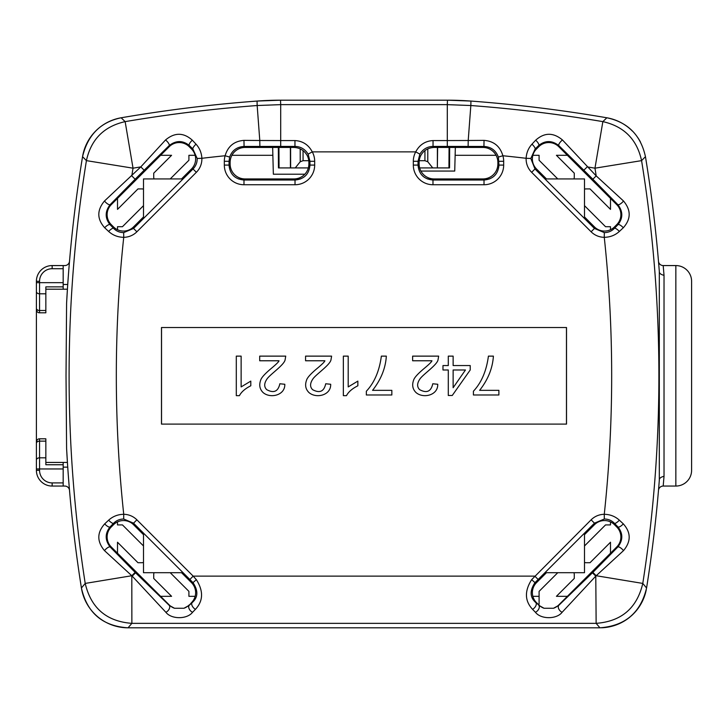 <?xml version="1.0" encoding="UTF-8"?>
<svg xmlns="http://www.w3.org/2000/svg" width="728" height="728" viewBox="0 0 728 728"><rect width="100%" height="100%" fill="white"/><g stroke="black" fill="none" stroke-linecap="round" stroke-linejoin="round"><path stroke-width="1.09" d="M66.594 303.212A1349.812 1349.812 0 0 1 82.555 156.666A47.247 47.247 0 0 1 121.157 117.781C100.573 122.049 87.706 135.017 82.555 156.666L86.414 160.633C91.046 139.412 103.949 126.408 125.143 121.631L121.148 117.781A1433.741 1433.741 0 0 1 257.039 101.065A314.996 314.996 0 0 1 280.526 100.191L447.474 100.191L470.952 101.065A1433.741 1433.741 0 0 1 470.961 101.065A1433.741 1433.741 0 0 1 606.843 117.781L602.857 121.622C624.051 126.408 636.955 139.412 641.577 160.633A1345.353 1345.353 0 0 1 642.788 583.419L646.573 588.006A1349.812 1349.812 0 0 0 659.313 480.262A1349.812 1349.812 0 0 1 646.573 587.996C640.731 612.639 625.179 625.907 599.927 627.809L128.073 627.809C102.63 626.171 87.078 612.903 81.427 588.015A1349.812 1349.812 0 0 1 66.594 448.412L66.02 375.775L66.594 303.212L67.422 289.198L45.846 289.189L63.172 289.198L63.172 268.714L52.152 268.714A12.604 12.604 0 0 0 39.549 281.308L39.549 282.664L63.172 282.664M259.878 146.428L259.787 140.495L280.699 140.568L280.699 146.419L244.071 146.446C236.9 146.874 232.086 150.414 229.638 157.075L229.038 161.288L230.121 162.38L230.121 163.991A15.006 14.96 135 0 0 245.063 178.933L243.98 180.025L295.022 180.025C304.14 179.179 309.118 174.201 309.964 165.083L314.678 165.083L314.678 161.288A19.738 19.683 -45 0 0 312.276 151.87C308.517 144.79 302.739 141.023 294.958 140.568L294.958 146.419L293.93 147.438L245.081 147.438A14.96 14.96 0 0 0 231.913 155.31A15.006 14.96 -135 0 0 230.121 162.38M108.636 231.44A4.723 1.238 -44.2 0 1 113.523 228.274C116.225 231.113 119.61 232.56 123.678 232.614L123.733 237.319C117.909 237.237 112.867 235.271 108.636 231.44L104.705 227.773C96.933 219.083 96.86 210.155 104.486 201.001L140.813 166.894L133.033 168.186L125.143 121.631A1429.282 1429.282 0 0 1 257.166 105.524L259.787 140.495L243.962 140.377L244.071 146.446L245.063 147.438A15.006 14.96 -135 0 0 231.895 155.31L272.854 155.31M432.978 184.739A19.738 19.683 135 0 1 413.322 165.083L418.036 165.083C418.882 174.201 423.86 179.179 432.978 180.025L432.978 184.739L484.02 184.739L484.02 180.025C493.138 179.179 498.116 174.201 498.962 165.083L498.361 157.075C495.905 150.414 491.091 146.865 483.929 146.446L484.038 140.377L468.213 140.495L468.122 146.428L433.042 146.419L433.042 140.568C425.261 141.023 419.483 144.79 415.724 151.87A19.738 19.683 -135 0 0 413.322 161.288L418.036 161.288L419.865 154.127L415.724 151.87L312.276 151.87L308.135 154.127L309.964 161.288L314.678 161.288M468.122 146.428L483.929 146.446L482.937 147.438A14.96 14.96 0 0 1 496.087 155.31A15.006 14.96 -45 0 1 497.879 162.38L497.879 163.991A15.006 14.96 45 0 1 482.937 178.933L484.02 180.025L432.978 180.025L434.07 178.933A15.006 14.96 135 0 1 419.128 163.991L419.128 162.38A15.006 14.96 -135 0 1 420.902 155.31C423.696 150.423 428.091 147.802 434.079 147.438L482.937 147.438A15.006 14.96 -45 0 1 496.105 155.31L455.146 155.31M143.498 534.661L133.543 524.706A14.214 14.178 -90 0 0 113.523 524.706L113.523 523.35L110.028 526.963C104.887 533.488 104.932 540.167 110.146 546.983A4.723 1.52 136 0 0 104.486 550.623C96.86 541.486 96.933 532.559 104.705 523.851L108.636 520.183C112.867 516.352 117.9 514.396 123.733 514.305L123.678 519.009C119.619 519.073 116.234 520.52 113.523 523.35A4.723 1.238 -135.8 0 1 108.636 520.183M113.523 524.706L111.266 526.963A14.214 14.178 180 0 0 111.266 546.983L110.146 546.983L135.144 572.39L131.804 575.73L104.486 550.623M111.266 526.963L110.028 526.963A4.723 1.593 -136.1 0 1 104.705 523.851M123.678 232.614L133.543 228.456L136.882 231.795A18.955 18.901 90 0 1 123.733 237.319C113.85 329.648 113.85 421.976 123.733 514.305A18.955 18.901 -90 0 1 136.882 519.828L133.543 523.168L123.678 519.009M136.882 519.828L193.175 576.13L189.844 579.47L133.543 523.168L133.543 524.706M538.156 579.47L534.989 582.646C529.584 590.799 529.884 597.47 535.89 602.666L538.775 604.923A14.178 14.178 0 0 1 538.756 604.904A14.214 14.178 90 0 0 544.043 608.253L553.517 608.253L558.795 605.332L592.446 572.8L595.786 576.13L562.125 612.284C556.656 619.464 540.895 619.455 535.435 612.284L532.55 609.318C524.724 600.937 524.424 591.045 531.658 579.661L591.118 519.828L594.457 523.168L538.156 579.47L534.825 576.13L193.175 576.13L196.342 579.661C203.576 591.027 203.276 600.909 195.45 609.318L192.565 612.284C187.087 619.464 171.335 619.455 165.875 612.284L132.214 576.13L135.554 572.8L169.205 605.332L174.483 608.253L183.957 608.253L189.225 605.332L191.482 602.666A14.214 14.178 0 0 0 191.482 582.646L181.527 572.69M619.364 520.183A4.723 1.238 135.8 0 1 614.478 523.35C611.757 520.511 608.371 519.064 604.322 519.009L604.267 514.305C610.091 514.396 615.133 516.352 619.364 520.183L623.295 523.851C631.067 532.541 631.14 541.468 623.514 550.623L596.196 575.73L592.856 572.39L617.854 546.983C623.077 540.176 623.113 533.497 617.972 526.963L616.734 526.963A14.214 14.178 -0 0 1 616.734 546.983A14.178 14.178 0 0 1 616.716 546.992L610.492 553.225L610.492 542.242L590.026 562.708L586.086 562.708A4.723 4.723 0 0 1 584.502 562.435M623.295 523.851A4.723 1.593 136.1 0 1 617.972 526.963L614.478 523.35L614.478 524.706A14.214 14.178 -90 0 0 594.457 524.706L584.502 534.661M623.514 550.623A4.723 1.52 -136 0 0 617.854 546.983L616.734 546.983M632.35 131.049A47.247 47.247 0 0 0 606.843 117.781C627.855 122.204 640.722 135.162 645.454 156.675L641.577 160.633L594.967 168.186A1382.062 1382.062 -173.4 0 0 587.187 166.885L583.847 170.225L558.795 145.564C551.979 140.322 545.308 140.286 538.775 145.436L535.144 148.958L530.83 158.458L534.98 168.978L531.649 172.318A18.955 18.901 180 0 1 526.126 158.294C526.435 152.844 528.382 148.13 531.977 144.162L535.672 140.204C544.362 132.405 553.289 132.323 562.453 139.958L596.196 175.894L623.514 201.001C631.14 210.137 631.067 219.064 623.295 227.773L619.364 231.44C615.133 235.271 610.1 237.228 604.267 237.319L604.322 232.614C608.39 232.551 611.775 231.113 614.478 228.274A4.723 1.238 44.2 0 1 619.364 231.44M583.847 170.225L592.856 179.234L596.196 175.894A1298.133 1298.133 0 0 0 594.967 168.186L602.857 121.631A1429.282 1429.282 0 0 0 470.834 105.524L468.213 140.495L447.301 140.568L447.301 146.419M128.083 627.809L127.746 627.809A47.247 47.247 0 0 1 81.427 588.006L85.212 583.419C91.027 608.117 106.579 621.43 131.868 623.359L128.064 627.809L599.918 627.809L596.132 623.35L595.786 576.13L596.196 575.73L642.788 583.419C636.973 608.117 621.421 621.421 596.132 623.35L131.868 623.35L131.804 575.73L85.212 583.419A1345.353 1345.353 0 0 1 86.423 160.633L133.033 168.186A1298.133 1298.133 0 0 0 131.804 175.894L135.144 179.234L144.153 170.225L140.813 166.885L165.547 139.958C174.684 132.323 183.611 132.405 192.328 140.204L196.023 144.162C199.618 148.13 201.565 152.834 201.874 158.294L197.17 158.458L192.856 148.958A4.723 1.165 -45.8 0 1 196.023 144.162M243.98 184.739A19.738 19.683 135 0 1 224.324 165.083L224.324 161.288L229.038 161.288L229.038 165.083C229.884 174.201 234.862 179.179 243.98 180.025L243.98 184.739L295.022 184.739L295.022 180.025L293.93 178.933A15.006 14.96 45 0 0 308.872 163.991L308.872 162.38A15.006 14.96 -45 0 0 307.098 155.31C304.113 150.323 299.727 147.702 293.921 147.438M584.502 189.189A4.723 4.723 0 0 1 586.086 188.916L590.026 188.916L610.492 209.382L610.492 198.398L616.734 204.641A14.214 14.178 0 0 1 616.734 224.661L617.972 224.661C623.113 218.136 623.068 211.466 617.854 204.641A4.723 1.52 -44 0 0 623.514 201.001M566.52 424.106L566.52 327.518L161.48 327.518L161.48 424.106L566.52 424.106M675.848 486.058L675.848 265.565L663.19 265.565L664.027 275.339L664.027 476.285L663.19 486.058L675.848 486.058A15.752 15.752 0 0 0 691.6 470.315L691.6 281.308A15.752 15.752 0 0 0 675.848 265.565A15.752 15.752 0 0 1 691.6 281.308M566.466 424.106L566.466 327.518M161.534 424.106L161.534 327.518M153.726 577.841L153.726 574.519L153.726 578.46L171.581 596.314L160.597 596.314L169.205 604.923A14.214 14.178 90 0 0 174.483 608.253M535.435 612.284A4.723 2.958 132.6 0 0 538.793 608.945A4.723 2.958 132.6 0 0 538.775 605.332L544.043 608.253M484.038 140.377C493.793 141.123 500.072 146.246 502.884 155.746L498.361 157.075M143.498 205.669L122.459 226.708L117.508 226.708L121.767 226.708M154.099 178.933A4.723 4.723 0 0 1 153.726 177.104L153.726 173.164L171.581 155.31L160.597 155.31L117.508 198.398L117.508 209.382L137.974 188.916L141.915 188.916A4.723 4.723 0 0 1 143.498 189.189M117.508 198.398L111.284 204.632A14.178 14.178 0 0 0 111.266 204.641L110.146 204.641C104.932 211.466 104.887 218.136 110.028 224.661L113.523 228.274L113.523 226.918L111.266 224.661A14.214 14.178 180 0 1 111.266 204.641M113.513 226.909A14.178 14.178 0 0 0 113.523 226.918A14.214 14.178 90 0 0 117.508 229.72L117.508 226.708M584.502 205.669L605.541 226.708L610.492 226.708L610.492 229.72A14.214 14.178 90 0 1 594.457 226.918A14.178 14.178 0 0 1 594.448 226.909L594.457 228.456L604.322 232.614M616.734 224.661L614.478 226.918A14.214 14.178 90 0 1 610.492 229.72M546.473 178.933L536.536 168.996A14.178 14.178 0 0 1 536.518 168.978A14.214 14.178 180 0 1 536.518 148.958L538.775 146.701A14.214 14.178 -90 0 1 558.795 146.701L558.795 145.564A4.723 1.456 134 0 1 562.453 139.958M584.502 216.962L594.448 226.909M546.473 572.69L536.518 582.646A14.214 14.178 180 0 0 536.518 602.666L538.038 604.185L539.093 604.185L539.093 591.364L557.775 572.69M143.498 216.962L133.543 226.918A14.178 14.178 0 0 1 133.543 226.918A14.214 14.178 90 0 1 117.508 229.72M181.527 178.933L191.464 168.996A14.178 14.178 0 0 1 191.464 168.996L193.02 168.978C195.905 165.975 197.288 162.471 197.17 158.458M160.597 155.31L169.205 146.701A14.214 14.178 -90 0 1 189.225 146.701L191.464 148.949A14.178 14.178 0 0 1 191.482 148.958A14.214 14.178 -0 0 1 191.482 168.978M195.45 609.318A4.723 2.639 -133 0 1 192.11 602.666C198.107 597.47 198.407 590.799 193.011 582.646L191.482 582.646M183.957 608.253A14.214 14.178 90 0 0 189.225 604.923M188.907 594.212L188.907 596.314L195.149 596.314L188.907 596.314L188.907 591.364L170.225 572.69M153.726 574.519A4.723 4.723 0 0 1 154.099 572.69M143.498 545.955L122.459 524.915L117.508 524.915L117.508 521.903M111.266 546.983L117.508 553.225L117.508 542.242L137.974 562.708L141.915 562.708L138.593 562.708M143.498 562.435A4.723 4.723 0 0 1 141.915 562.708M610.492 198.398L558.795 146.701M604.322 519.009L594.457 523.168L594.457 524.706A14.178 14.178 0 0 1 594.457 524.706A14.214 14.178 -90 0 1 610.492 521.903L610.492 524.915L605.541 524.915L584.502 545.955M538.756 604.904L538.038 604.185M614.487 524.715A14.178 14.178 0 0 0 614.478 524.706L616.734 526.963M553.517 608.253A14.214 14.178 90 0 0 558.795 604.923L610.492 553.225M191.482 148.958L192.856 148.958L189.225 145.436C182.683 140.286 176.012 140.331 169.205 145.564L144.153 170.225M170.225 178.933L188.907 160.26L188.907 155.31L195.149 155.31M574.274 173.783L574.274 177.104A4.723 4.723 0 0 1 573.901 178.933M557.775 178.933L539.093 160.26L539.093 155.31L532.851 155.31M574.274 177.104L574.274 173.164L556.42 155.31L567.403 155.31M573.901 572.69A4.723 4.723 0 0 1 574.274 574.519L574.274 578.46L556.42 596.314L567.403 596.314M659.313 480.262L659.313 271.362A1349.812 1349.812 0 0 0 645.454 156.675M117.508 553.225L160.597 596.314M229.638 157.075L225.116 155.746C227.91 146.255 234.189 141.132 243.962 140.377M536.518 148.958A14.178 14.178 0 0 1 536.536 148.949L535.144 148.958A4.723 1.165 45.8 0 0 531.977 144.162M37.101 439.985L36.4 441.96L36.4 468.959L36.4 441.96A3.149 3.149 0 0 1 39.549 438.811L45.846 438.811L45.846 441.123L39.549 441.123L39.549 470.315A12.604 12.604 0 0 0 52.152 482.91L63.172 482.91L63.172 462.435L45.846 462.435L67.422 462.426L66.594 448.412M434.07 147.438L433.042 146.419C427.372 146.556 422.977 149.131 419.865 154.127M241.132 356.129L236.3 356.129L236.3 395.659L239.421 395.659C241.35 391.928 245.145 388.634 250.805 385.776L250.805 381.108L241.132 386.923L241.132 356.129M259.696 360.769L279.006 360.769C278.842 361.725 276.294 364.246 271.38 368.341C264.992 373.682 261.434 377.595 260.715 380.08C258.904 385.003 259.678 389.143 263.054 392.519C270.152 398.808 285.212 395.459 284.812 384.266L279.843 383.765C278.178 391.5 273.819 393.475 266.776 389.689C263.964 386.968 264.027 383.41 266.976 379.024C270.152 374.247 284.73 364.664 285.167 359.477L285.731 356.129L259.696 356.129L259.696 360.769M305.569 360.769L324.879 360.769C324.706 361.725 322.167 364.246 317.253 368.341C310.865 373.682 307.307 377.595 306.588 380.08C304.777 385.003 305.551 389.143 308.927 392.519C316.025 398.808 331.085 395.459 330.685 384.266L325.716 383.765C324.051 391.5 319.692 393.475 312.64 389.689C309.837 386.968 309.901 383.41 312.849 379.024C316.016 374.247 330.603 364.664 331.04 359.477L331.604 356.129L305.569 356.129L305.569 360.769M343.352 356.129L343.352 395.659L346.483 395.659C348.403 391.928 352.197 388.634 357.858 385.776L357.858 381.108L348.193 386.923L348.193 356.129L343.352 356.129M391.837 394.986L391.837 390.344L372.554 390.344C380.981 379.625 385.567 368.213 386.341 356.129L381.363 356.129C379.397 370.952 374.392 382.655 366.348 391.227L366.348 394.986L391.837 394.986M412.63 356.129L412.63 360.769L431.941 360.769C431.768 361.725 429.22 364.246 424.315 368.341C417.918 373.682 414.359 377.595 413.641 380.08C411.83 385.003 412.612 389.143 415.979 392.519C423.086 398.808 438.138 395.459 437.737 384.266L432.769 383.765C431.103 391.5 426.745 393.475 419.701 389.689C416.889 386.968 416.953 383.41 419.901 379.024C423.077 374.247 437.665 364.664 438.092 359.477L438.656 356.129L412.63 356.129M453.135 356.129L448.293 356.129L448.293 365.556L442.979 365.556L442.979 369.988L448.293 369.988L448.293 395.495L452.243 395.495L470.215 369.988L470.215 365.556L453.135 365.556L453.135 356.129M498.889 390.344L479.615 390.344C488.033 379.625 492.629 368.213 493.393 356.129L488.415 356.129C486.45 370.952 481.454 382.655 473.409 391.227L473.409 394.986L498.889 394.986L498.889 390.344M453.135 387.733L453.135 369.988L465.456 369.988L453.135 387.733M104.705 227.773A4.723 1.593 -43.9 0 1 110.028 224.661L111.266 224.661M104.486 201.001A4.723 1.52 44 0 0 110.146 204.641L135.144 179.234M664.027 476.285C660.742 477.077 659.177 478.378 659.313 480.198M658.485 490.39A4.723 4.723 0 0 1 663.19 486.058A4.723 4.723 0 0 0 658.485 490.39M664.027 275.339C660.751 274.547 659.177 273.246 659.313 271.426M659.313 271.362L658.485 261.234M658.485 261.243A4.723 4.723 0 0 0 663.19 265.565A4.723 4.723 0 0 1 658.485 261.243M433.042 140.568L447.301 140.568L447.301 104.641L280.699 104.641L280.526 100.191L257.048 101.065A1433.741 1433.741 0 0 1 257.048 101.065L257.166 105.524L280.699 104.641L280.699 140.568L294.958 140.568M169.205 146.701L169.205 145.564A4.723 1.456 -134 0 0 165.547 139.958M308.135 154.127C305.023 149.131 300.628 146.556 294.958 146.419L280.699 146.419M192.565 612.284A4.723 2.958 -132.6 0 1 189.207 608.945A4.723 2.958 -132.6 0 1 189.225 605.332L192.11 602.666L191.482 602.666M165.875 612.284A4.723 2.958 -47.4 0 0 169.233 608.945A4.723 2.958 -47.4 0 0 169.205 605.332L169.205 604.923M536.518 602.666L535.89 602.666A4.723 2.639 133 0 1 532.55 609.318M558.795 604.923L558.795 605.332A4.723 2.958 47.4 0 0 558.767 608.945A4.723 2.958 47.4 0 0 562.125 612.284M535.672 140.204A4.723 1.538 46 0 1 538.775 145.436L538.775 146.701M614.478 226.918L614.478 228.274L617.972 224.661A4.723 1.593 43.9 0 1 623.295 227.773M189.225 146.701L189.225 145.436A4.723 1.538 -46 0 1 192.328 140.204M691.6 291.573L691.6 282.664M691.6 460.05L691.6 443.343M691.6 441.96L691.6 309.664M544.944 572.69L584.502 572.69L584.502 533.124M584.502 218.5L584.502 178.933L544.944 178.933M143.498 533.124L143.498 572.69L183.056 572.69M143.498 218.5L143.498 178.933L183.056 178.933M238.356 178.933L300.637 178.933M427.363 178.933L489.644 178.933M69.515 490.39A4.723 4.723 0 0 0 64.81 486.058L52.152 486.058A15.752 15.752 0 0 1 36.4 470.315L36.4 468.959L63.172 468.959M52.152 268.714L52.152 265.565A15.752 15.752 0 0 0 36.4 281.308L36.4 309.664L36.4 281.308A15.752 15.752 0 0 1 52.152 265.565L63.172 265.565L63.172 268.714M69.515 261.234A4.723 4.723 0 0 1 64.81 265.565L63.172 265.565M63.172 482.91L63.172 486.058L52.152 486.058L52.152 482.91M586.086 562.708L589.407 562.708M610.492 524.915L606.233 524.915M455.346 147.438L454.727 171.062L420.902 171.062M539.093 157.412L539.093 155.31M610.492 226.708L606.233 226.708M470.952 101.065A314.996 314.996 0 0 0 447.474 100.191L447.301 104.641L470.834 105.524L470.952 101.065M640.467 142.015A47.247 47.247 0 0 0 636.663 136.045M586.086 188.916L589.407 188.916M153.726 177.104L153.726 173.783M188.907 157.412L188.907 155.31M141.915 188.916L138.593 188.916M117.508 524.915L121.767 524.915M574.274 574.519L574.274 577.841M539.093 594.212L539.093 604.185M304.841 174.21L273.355 174.21L272.654 147.438M437.619 147.438L437.355 167.913L449.54 167.913M419.647 167.913L437.355 167.913L437.401 147.438M601.537 627.782A47.247 47.247 0 0 0 630.175 616.853M631.021 616.134A47.247 47.247 0 0 0 646.264 589.753M300.2 148.876L300.218 161.752L303.076 160.697L308.781 160.697M419.219 160.697L424.925 160.697L427.782 161.752L427.8 148.858M290.599 147.438L290.645 167.913L279.061 167.913L278.933 147.438M278.46 167.913L279.061 167.913M432.741 167.913L427.782 161.752M300.218 161.752L295.259 167.913L308.354 167.913M45.846 441.123L45.846 464.746L63.172 464.746M63.172 286.877L45.846 286.877L45.846 312.812L39.549 312.812L45.846 312.812M36.4 443.343A3.149 2.23 -0 0 1 39.549 441.123L39.549 438.811A3.149 3.149 0 0 0 36.4 441.96L36.4 309.664A3.149 3.149 0 0 0 39.549 312.812L39.549 310.501L45.846 310.501M532.851 596.314L539.093 596.314M290.381 147.438L290.426 167.913L295.259 167.913M36.4 309.664L37.101 311.648M308.872 163.991L309.964 165.083L309.964 161.288L308.872 162.38M295.022 184.739A19.738 19.683 45 0 0 314.678 165.083M497.879 163.991L498.962 165.083L503.676 165.083L503.676 161.288L498.962 161.288L497.879 162.38M413.322 165.083L413.322 161.288M419.128 163.991L418.036 165.083L418.036 161.288L419.128 162.38M536.518 582.646L534.989 582.646L531.658 579.661M530.83 158.458L526.126 158.294A1382.062 1382.062 -173.4 0 0 502.884 155.746A19.738 19.683 -45 0 1 503.676 161.288M531.649 172.318L591.118 231.795L594.457 228.456L534.98 168.978L536.518 168.978M136.882 231.795L196.351 172.318L193.02 168.978L133.543 228.456L133.543 226.918M224.324 165.083L229.038 165.083L230.121 163.991M616.734 204.641L617.854 204.641L592.856 179.234M196.351 172.318A18.955 18.901 -0 0 0 201.874 158.294A1382.062 1382.062 0 0 1 225.116 155.746A19.738 19.683 -135 0 0 224.324 161.288M591.118 231.795A18.955 18.901 90 0 0 604.267 237.319C609.209 283.365 611.675 329.52 611.675 375.812C611.675 422.104 609.209 468.268 604.267 514.305A18.955 18.901 -90 0 0 591.118 519.828M484.02 184.739A19.738 19.683 45 0 0 503.676 165.083M196.342 579.661L193.011 582.646L189.844 579.47M303.076 160.697L303.057 150.614M424.943 150.605L424.925 160.697M448.939 167.913L449.067 147.438M67.74 467.149L63.172 467.149M63.172 284.475L67.74 284.475M36.4 460.05A3.149 2.23 -0 0 1 39.549 457.821L45.846 457.821M36.4 282.664L39.549 282.664L39.549 310.501A3.149 2.23 -0 0 1 36.4 308.281M45.846 293.803L39.549 293.803A3.149 2.23 -0 0 1 36.4 291.573M36.4 470.315L39.549 470.315M36.4 281.308L39.549 281.308M449.667 147.438L449.54 167.922L449.667 147.438M278.333 147.438L278.46 167.922"/></g></svg>
